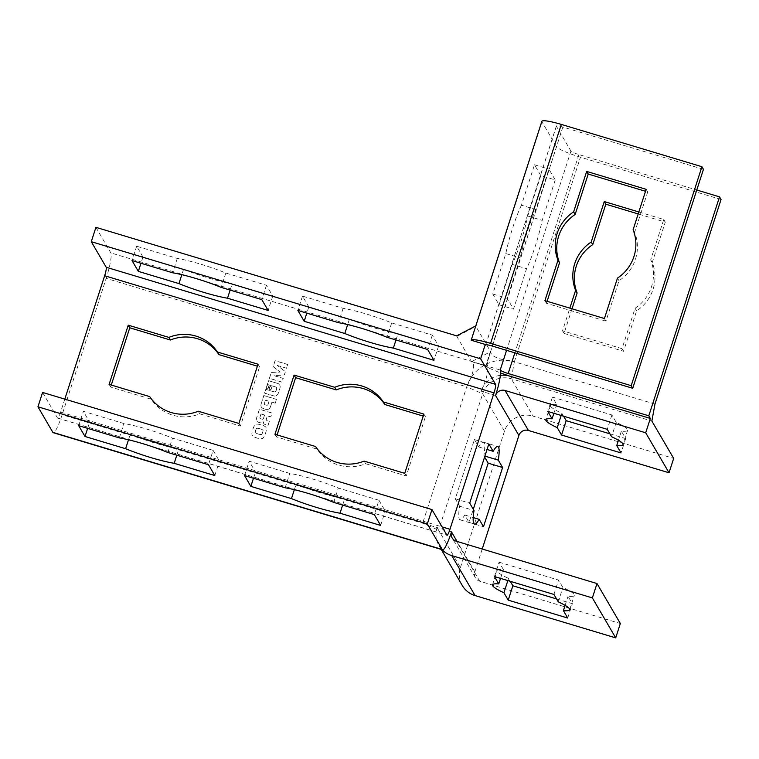 <?xml version="1.0" encoding="UTF-8"?>
<svg xmlns="http://www.w3.org/2000/svg" width="759" height="759" viewBox="0 0 759 759"><rect width="100%" height="100%" fill="white"/><g stroke="black" fill="none" stroke-linecap="round" stroke-linejoin="round"><path stroke-width="0.57" stroke-dasharray="3.79 2.85" d="M451.501 531.898L437.08 527.552L438.607 530.18L422.659 523.217L62.124 414.756A22.836 3.359 -73.3 0 1 53.253 432.696M441.226 549.412L438.987 545.579A22.836 22.381 -30.3 0 1 437.08 527.552L422.659 523.217L466.709 386.824A38.064 37.305 149.7 0 1 514.365 361.777C498.568 359.614 490.684 356.256 490.712 351.702L489.318 356.018C485.959 366.73 486.851 363.779 489.536 368.371L500.57 373.001M462.326 585.559A22.836 22.381 149.7 0 1 460.419 567.533L438.607 530.18L482.667 393.788A22.836 22.381 149.7 0 1 511.253 378.76L651.858 421.055M456.633 335.848A38.064 5.114 -162.1 0 0 456.833 336.455L471.548 361.777C475.476 364.235 473.872 372.584 466.709 386.824L106.175 278.363L62.124 414.756M500.219 370.031L485.798 365.696L490.428 351.341L475.893 326.436A22.836 3.074 17.9 0 1 475.789 325.924A22.836 3.074 17.9 0 1 475.817 325.867L475.789 325.924M654.97 404.073L514.365 361.777L511.253 378.76L533.065 416.112L673.669 458.408M460.419 567.533L504.479 431.14A22.836 22.381 149.7 0 1 533.065 416.112M484.603 457.022L483.872 455.789A40.54 5.968 106.7 0 0 483.417 442.165A40.54 5.968 106.7 0 0 478.72 446.956L474.413 439.575L455.286 498.805L459.593 506.187A40.54 5.968 106.7 0 0 460.058 519.801A40.54 5.968 106.7 0 0 464.745 515.01L469.062 522.391L473.293 509.28M95.919 227.339L110.842 252.899A22.836 3.359 -73.3 0 1 106.175 278.363M397.991 333.742L438.607 345.962L432.298 335.146L391.682 322.926A40.54 5.446 -162.1 0 0 343.115 308.325L302.499 296.105L308.818 306.911L349.434 319.131A40.54 5.446 -162.1 0 0 397.991 333.742L395.98 339.975M232.15 283.847L272.766 296.067L266.447 285.261L225.831 273.041A40.54 5.446 -162.1 0 0 177.274 258.43L136.658 246.21L142.967 257.026L183.583 269.246A40.54 5.446 -162.1 0 0 232.15 283.847L230.138 290.08M609.885 433.816L625.682 438.569L621.374 431.188A40.54 5.446 -162.1 0 0 627.627 430.287A40.54 5.446 -162.1 0 0 616.213 422.365L611.906 414.974L552.419 397.08L556.726 404.462A40.54 5.446 -162.1 0 0 550.474 405.363A40.54 5.446 -162.1 0 0 561.878 413.294L563.576 416.188M721.05 199.484L580.445 157.189A22.836 3.074 17.9 0 1 556.518 146.743L490.627 351.664L471.567 361.682L485.988 366.018L490.712 351.702M489.536 368.371A22.836 3.074 -162.1 0 1 485.798 365.696L471.548 361.777M500.38 375.344A22.836 22.381 -30.3 0 0 481.14 391.16C487.24 378.257 488.853 369.908 485.969 366.113M485.798 365.696L110.842 252.899M495.561 395.496L481.14 391.16M555.227 179.93L542.173 220.366A40.54 5.968 -73.3 0 1 526.556 268.714L513.492 309.15L507.183 298.334L520.238 257.899A40.54 5.968 -73.3 0 1 535.854 209.55L548.918 169.115L555.227 179.93L540.806 175.595L534.497 164.779L521.433 205.215L535.854 209.55M521.433 205.215A40.54 5.968 106.7 0 0 505.817 253.563L492.762 293.999L499.071 304.805L512.135 264.379A40.54 5.968 106.7 0 0 527.752 216.03L540.806 175.595M527.752 216.03L542.173 220.366M512.135 264.379L526.556 268.714M499.071 304.805L513.492 309.15M492.762 293.999L507.183 298.334M505.817 253.563L520.238 257.899M534.497 164.779L548.918 169.115M572.02 308.79L564.07 333.41L562.533 330.791L569.857 308.135M638.841 211.979L663.764 219.474L650.7 259.901A40.54 39.724 149.7 0 1 635.084 308.249L622.029 348.685L562.533 330.791M564.07 333.41L623.556 351.303L636.611 310.877A40.54 39.724 -30.3 0 0 652.228 262.529L665.292 222.093L638.205 213.943M665.292 222.093L663.764 219.474M652.228 262.529L650.7 259.901M636.611 310.877L635.084 308.249M623.556 351.303L622.029 348.685M604.42 318.543L605.957 321.161L619.012 280.726A40.54 39.724 -30.3 0 0 634.628 232.377L647.693 191.942L645.52 191.296M617.484 278.107L619.012 280.726M633.101 229.759L634.628 232.377M646.156 189.323L647.693 191.942M547.106 301.295L546.471 303.268L605.957 321.161M544.934 300.64L546.471 303.268M703.451 169.342L562.836 127.038A7.609 1.025 -162.1 0 0 556.366 126.013A7.609 1.025 -162.1 0 0 556.394 126.184L570.939 151.088A7.609 1.025 -162.1 0 0 578.908 154.561L696.771 190.016M556.518 146.743L541.973 121.838A22.836 3.074 17.9 0 1 541.869 121.326M469.062 522.391L483.483 526.737M464.745 515.01L473.208 517.562M459.593 506.187L474.014 510.522M455.286 498.805L469.707 503.141M474.413 439.575L488.834 443.92M478.72 446.956L487.041 449.461M483.872 455.789L484.897 456.093M494.451 576.546L499.09 562.191L503.397 569.573A40.54 5.446 -162.1 0 0 497.145 570.474A40.54 5.446 -162.1 0 0 508.549 578.396L510.247 581.299M500.551 578.386L503.397 569.573M507.847 580.578L508.549 578.396M556.556 598.927L572.352 603.68L568.045 596.299A40.54 5.446 -162.1 0 0 574.297 595.398A40.54 5.446 -162.1 0 0 562.884 587.466L558.577 580.085L499.09 562.191M567.713 618.035L572.352 603.68M565.113 605.359L568.045 596.299M558.254 601.83L562.884 587.466M553.937 594.439L558.577 580.085M611.906 414.974L607.266 429.338M616.213 422.365L611.583 436.719M621.374 431.188L618.443 440.248M625.682 438.569L621.042 452.924M561.878 413.294L561.176 415.467M556.726 404.462L553.88 413.276M552.419 397.08L547.78 411.435M482.221 549.013L474.84 571.869A7.609 7.457 -30.3 0 0 479.735 581.223L620.34 623.519M438.987 545.579A22.836 22.381 -30.3 0 0 442.061 549.658M277.367 365.515L286.513 368.267L287.718 364.538L275.119 360.743L273.212 366.663L280.137 372.062L271.333 372.47L269.426 378.38L282.025 382.175L283.23 378.447L274.075 375.696L284.359 374.955L285.412 371.701L277.329 365.449L286.475 368.2L287.68 364.472L275.081 360.686L273.174 366.597L280.099 371.995L271.295 372.403L269.388 378.314L281.987 382.109L283.192 378.38L274.037 375.629L284.321 374.889L285.375 371.635L277.329 365.449M269.957 407.915A5.322 5.218 -30.3 0 0 270.498 406.758L271.969 402.204L275.242 403.181L276.466 399.395L263.857 395.61L261.162 403.949A5.322 5.218 -30.3 0 0 260.916 405.249A3.197 3.131 -30.3 0 0 262.358 408.048A7.979 7.827 -30.3 0 0 264.255 408.911L264.976 409.12A7.979 7.827 -30.3 0 0 267.159 409.462A3.197 3.131 -30.3 0 0 269.957 407.915L269.919 407.849A5.322 5.218 -30.3 0 0 270.46 406.691L271.931 402.137L275.204 403.124L276.428 399.329L263.819 395.543L261.124 403.883A5.322 5.218 -30.3 0 0 260.878 405.183A3.197 3.131 -30.3 0 0 262.32 407.981A7.979 7.827 -30.3 0 0 264.217 408.845L264.938 409.054A7.979 7.827 -30.3 0 0 267.121 409.395A3.197 3.131 -30.3 0 0 269.919 407.849M275.811 387.062A1.195 1.176 149.7 0 1 276.627 388.001A3.615 3.539 149.7 0 1 276.485 389.604L276.295 390.192A3.615 3.539 149.7 0 1 275.46 391.587A1.195 1.176 149.7 0 1 274.236 391.91L265.802 389.376L264.578 393.162L273.667 395.894A3.596 3.52 -30.3 0 0 277.993 393.968A26.612 26.081 -30.3 0 0 280.109 387.432A3.596 3.52 -30.3 0 0 277.69 383.466L268.591 380.733L267.367 384.519L275.773 386.995A1.195 1.176 149.7 0 1 276.58 387.934A3.615 3.539 149.7 0 1 276.447 389.538L276.257 390.126A3.615 3.539 149.7 0 1 275.422 391.521A1.195 1.176 149.7 0 1 274.198 391.843L265.764 389.31L264.54 393.096L273.629 395.828A3.596 3.52 -30.3 0 0 277.955 393.902A26.612 26.081 -30.3 0 0 280.071 387.365A3.596 3.52 -30.3 0 0 277.652 383.399L268.553 380.667L267.329 384.452L275.773 386.995M257.273 421.568A7.979 7.827 -30.3 0 0 260.375 422.858A3.596 3.52 -30.3 0 0 263.601 421.833A3.064 2.998 -30.3 0 0 263.601 423.171A1.461 1.433 -30.3 0 0 264.056 423.92A2.932 2.865 -30.3 0 0 265.1 424.49L268.069 425.382L269.388 421.302L267.661 420.78A4.08 4.004 149.7 0 1 266.589 420.268A0.797 0.778 149.7 0 1 266.286 419.395L267.415 415.894L270.802 416.919L272.045 413.067L259.445 409.281L256.476 418.456A3.33 3.264 -30.3 0 0 256.542 420.638A2.125 2.087 -30.3 0 0 257.273 421.568L257.235 421.501A7.979 7.827 -30.3 0 0 260.337 422.791A3.596 3.52 -30.3 0 0 263.563 421.767A3.064 2.998 -30.3 0 0 263.563 423.105A1.461 1.433 -30.3 0 0 264.018 423.854A2.932 2.865 -30.3 0 0 265.062 424.423L268.031 425.315L269.35 421.236L267.623 420.714A4.08 4.004 149.7 0 1 266.551 420.201A0.797 0.778 149.7 0 1 266.248 419.329L267.377 415.837L270.764 416.852L272.007 413.01L259.407 409.215L256.438 418.389A3.33 3.264 -30.3 0 0 256.504 420.571A2.125 2.087 -30.3 0 0 257.235 421.501M267.993 388.864L268.847 386.198L267.007 385.648L266.143 388.304L267.993 388.864L268.809 386.132L266.969 385.581L266.105 388.238L267.955 388.798M254.436 425.752A19.696 19.298 -30.3 0 0 251.922 433.541A3.197 3.131 -30.3 0 0 253.468 436.539A17.827 17.476 -30.3 0 0 260.84 438.759A3.197 3.131 -30.3 0 0 263.885 437.137A19.696 19.298 -30.3 0 0 266.4 429.347A3.197 3.131 -30.3 0 0 264.844 426.349A17.827 17.476 -30.3 0 0 257.481 424.139A3.197 3.131 -30.3 0 0 254.436 425.752L254.398 425.685A19.696 19.298 -30.3 0 0 251.884 433.474A3.197 3.131 -30.3 0 0 253.43 436.472A17.827 17.476 -30.3 0 0 260.802 438.693A3.197 3.131 -30.3 0 0 263.847 437.07A19.696 19.298 -30.3 0 0 266.362 429.29A3.197 3.131 -30.3 0 0 264.806 426.292A17.827 17.476 -30.3 0 0 257.443 424.072A3.197 3.131 -30.3 0 0 254.398 425.685M270.954 389.756L271.807 387.09L269.967 386.54L269.113 389.196L270.954 389.756L271.769 387.024L269.929 386.473L269.075 389.13L270.916 389.69M277.12 434.935L276.485 436.909L317.101 449.129A40.54 39.724 -30.3 0 0 365.667 463.74L406.283 475.959L425.41 416.729L423.237 416.084M111.279 385.05L110.643 387.014L151.259 399.234A40.54 39.724 -30.3 0 0 199.816 413.845L240.432 426.065L259.559 366.844L257.396 366.189M265.394 400.173L269.018 401.264L267.946 404.575A0.93 0.911 149.7 0 1 267.054 405.23A4.26 4.175 149.7 0 1 264.673 404.509A0.93 0.911 149.7 0 1 264.322 403.484L265.394 400.173L269.018 401.264M269.056 401.321L267.984 404.642A0.93 0.911 149.7 0 1 267.092 405.287A4.26 4.175 149.7 0 1 264.711 404.575A0.93 0.911 149.7 0 1 264.36 403.551L265.432 400.23M263.382 418.522A0.93 0.911 149.7 0 1 262.443 419.177A3.235 3.169 149.7 0 1 261.646 419.044L261.058 418.864A3.757 3.681 149.7 0 1 260.28 418.532A0.93 0.911 149.7 0 1 259.872 417.469L261.02 413.921L264.53 414.974L263.42 418.588A0.93 0.911 149.7 0 1 262.481 419.243A3.235 3.169 149.7 0 1 261.684 419.11L261.096 418.93A3.757 3.681 149.7 0 1 260.318 418.598A0.93 0.911 149.7 0 1 259.91 417.535L261.02 413.921M261.058 413.987L264.53 414.974M264.568 415.04L263.42 418.588M255.233 432.326A9.582 9.383 149.7 0 1 256.476 428.474A0.531 0.522 149.7 0 1 256.988 428.209A14.639 14.345 149.7 0 1 262.747 429.936A0.531 0.522 149.7 0 1 263.012 430.438A9.582 9.383 149.7 0 1 261.76 434.29A0.531 0.522 149.7 0 1 261.257 434.556A14.639 14.345 149.7 0 1 255.498 432.829A0.531 0.522 149.7 0 1 255.233 432.326L255.271 432.393A9.582 9.383 149.7 0 1 256.514 428.541A0.531 0.522 149.7 0 1 257.026 428.266A14.639 14.345 149.7 0 1 262.785 430.002A0.531 0.522 149.7 0 1 263.05 430.505A9.582 9.383 149.7 0 1 261.808 434.357A0.531 0.522 149.7 0 1 261.295 434.622A14.639 14.345 149.7 0 1 255.536 432.886A0.531 0.522 149.7 0 1 255.271 432.393M425.41 416.729L423.873 414.11M406.283 475.959L404.746 473.331M365.667 463.74L364.13 461.111M317.101 449.129L315.573 446.51M276.485 436.909L274.957 434.29M438.607 345.962L433.968 360.316M349.434 319.131L347.679 324.567M308.818 306.911L306.807 313.144M302.499 296.105L297.87 310.459M343.115 308.325L338.476 322.679M391.682 322.926L387.043 337.29M432.298 335.146L427.659 349.501M378.969 500.257L338.353 488.037A40.54 5.446 -162.1 0 0 289.786 473.426L249.17 461.206L255.489 472.022L296.105 484.242A40.54 5.446 -162.1 0 0 344.662 498.853L385.278 511.073L378.969 500.257L374.329 514.611M333.713 502.392L338.353 488.037M285.147 487.781L289.786 473.426M244.54 475.57L249.17 461.206M253.478 478.255L255.489 472.022M294.35 489.678L296.105 484.242M342.651 505.086L344.662 498.853M380.638 525.427L385.278 511.073M259.559 366.844L258.032 364.216M240.432 426.065L238.905 423.446M199.816 413.845L198.289 411.226M151.259 399.234L149.722 396.615M110.643 387.014L109.106 384.396M272.766 296.067L268.126 310.431M183.583 269.246L181.828 274.682M142.967 257.026L140.956 263.259M136.658 246.21L132.019 260.565M177.274 258.43L172.635 272.785M225.831 273.041L221.201 287.395M266.447 285.261L261.808 299.615M213.118 450.362L172.502 438.142A40.54 5.446 -162.1 0 0 123.945 423.541L83.329 411.321L89.638 422.127L130.254 434.347A40.54 5.446 -162.1 0 0 178.82 448.958L219.436 461.178L213.118 450.362L208.488 464.717M167.872 452.506L172.502 438.142M119.305 437.896L123.945 423.541M78.689 425.676L83.329 411.321M87.627 428.361L89.638 422.127M128.499 439.784L130.254 434.347M176.809 455.191L178.82 448.958M214.797 475.532L219.436 461.178M42.589 392.441L57.513 418A7.609 1.12 106.7 0 0 57.637 418.114A7.609 1.12 106.7 0 0 60.597 412.137L64.8 399.13M504.479 431.14L482.667 393.788L466.709 386.824M541.973 121.838L475.893 326.436L456.833 336.455M570.939 151.088L506.576 350.335M578.908 154.561L514.868 352.831M514.365 361.777L580.445 157.189M562.836 127.038L492.126 345.99M556.394 126.184L485.769 344.842M474.84 571.869L457.079 541.452M479.735 581.223L456.396 541.243M57.513 418L446.89 535.142M60.597 412.137L442.08 526.898M556.366 126.013L485.646 344.956M460.058 519.801L474.479 524.146M483.417 442.165L497.838 446.501M492.506 584.828L497.145 570.474M569.658 609.752L574.297 595.398M627.627 430.287L622.987 444.641M550.474 405.363L545.835 419.727M475.476 577.874L452.136 537.903M57.637 418.114L447.013 535.256"/><path stroke-width="1.14" d="M561.309 124.419A22.836 3.074 17.9 0 0 541.869 121.326L475.808 325.867L456.633 335.848L95.919 227.339L91.279 241.694L106.203 267.253L495.58 384.386L480.656 358.827L485.295 344.472L471.178 340.222A22.836 3.074 -162.1 0 1 490.589 343.362L561.309 124.419L701.923 166.714L631.203 385.667L490.589 343.362M669.03 472.772L528.425 430.467L505.086 390.487L645.691 432.791L669.03 472.772L673.669 458.408L651.858 421.055L654.97 404.073L721.05 199.484L719.523 196.866L696.771 190.016M473.293 509.28L488.189 463.17L484.603 457.022M563.576 416.188L566.195 420.676L609.885 433.816M500.57 373.001L509.725 376.132A22.836 22.381 -30.3 0 0 500.38 375.344M505.086 390.487A7.609 7.457 -30.3 0 0 495.561 395.496A22.836 3.359 106.7 0 0 500.219 370.031A7.609 1.025 -162.1 0 0 508.188 373.513L648.803 415.809L650.33 418.437L509.725 376.132M631.203 385.667L632.731 388.285L492.126 345.99A7.609 1.025 -162.1 0 0 485.646 344.956A7.609 1.025 -162.1 0 0 485.675 345.127L485.295 344.472M569.857 308.135L575.597 290.355A40.54 39.724 149.7 0 1 591.214 242.007L604.268 201.571L638.841 211.979M638.205 213.943L605.805 204.199L592.741 244.626A40.54 39.724 -30.3 0 0 577.125 292.974L572.02 308.79M577.125 292.974L575.597 290.355M592.741 244.626L591.214 242.007M605.805 204.199L604.268 201.571M557.998 260.214A40.54 39.724 149.7 0 1 573.614 211.865L586.669 171.43L646.156 189.323L633.101 229.759A40.54 39.724 149.7 0 1 617.484 278.107L604.42 318.543L544.934 300.64L557.998 260.214L559.525 262.832L547.106 301.295M645.52 191.296L588.206 174.048L575.142 214.484A40.54 39.724 -30.3 0 0 559.525 262.832M586.669 171.43L588.206 174.048M573.614 211.865L575.142 214.484M648.803 415.809L719.523 196.866M632.731 388.285L703.451 169.342L701.923 166.714M475.817 325.867L471.178 340.222M483.483 526.737L479.166 519.346A40.54 5.968 -73.3 0 1 474.479 524.146A40.54 5.968 -73.3 0 1 474.014 510.522L469.707 503.141L488.834 443.92L493.141 451.301A40.54 5.968 -73.3 0 1 497.838 446.501A40.54 5.968 -73.3 0 1 498.293 460.125L502.61 467.506L483.483 526.737M473.208 517.562L479.166 519.346M487.041 449.461L493.141 451.301M484.897 456.093L498.293 460.125M488.189 463.17L502.61 467.506M503.919 592.76A40.54 5.446 17.9 0 1 492.506 584.828A40.54 5.446 17.9 0 1 498.758 583.927L494.451 576.546L553.937 594.439L558.254 601.83A40.54 5.446 17.9 0 1 569.658 609.752A40.54 5.446 17.9 0 1 563.406 610.653L567.713 618.035L508.226 600.141L503.919 592.76L507.847 580.578M498.758 583.927L500.551 578.386M510.247 581.299L512.866 585.787L556.556 598.927M508.226 600.141L512.866 585.787M563.406 610.653L565.113 605.359M607.266 429.338L611.583 436.719A40.54 5.446 17.9 0 1 622.987 444.641A40.54 5.446 17.9 0 1 616.735 445.542L621.042 452.924L561.556 435.03L557.248 427.649A40.54 5.446 17.9 0 1 545.835 419.727A40.54 5.446 17.9 0 1 552.087 418.826L547.78 411.435L607.266 429.338M618.443 440.248L616.735 445.542M566.195 420.676L561.556 435.03M561.176 415.467L557.248 427.649M553.88 413.276L552.087 418.826M442.061 549.658A22.836 22.381 -30.3 0 0 451.757 555.597L592.362 597.902L615.71 637.873L475.096 595.578A22.836 22.381 149.7 0 1 462.326 585.559L441.226 549.412M442.63 549.829L53.253 432.696A22.836 3.359 -73.3 0 1 52.874 432.364L37.95 406.805L427.326 523.938L442.25 549.497A22.836 3.359 106.7 0 0 442.63 549.829A22.836 3.359 106.7 0 0 451.501 531.898A7.609 7.457 -30.3 0 0 456.396 541.243L597.001 583.538L592.362 597.902M597.001 583.538L620.34 623.519L615.71 637.873M528.425 430.467A7.609 7.457 -30.3 0 0 518.9 435.476L482.221 549.013M645.691 432.791L650.33 418.437M423.237 416.084L384.794 404.509A40.54 39.724 -30.3 0 0 336.228 389.908L295.612 377.688L277.12 434.935M257.396 366.189L218.943 354.624A40.54 39.724 -30.3 0 0 170.386 340.013L129.77 327.793L111.279 385.05M294.084 375.069L334.7 387.28A40.54 39.724 149.7 0 1 383.267 401.891L423.873 414.11L404.746 473.331L364.13 461.111A40.54 39.724 149.7 0 1 315.573 446.51L274.957 434.29L294.084 375.069L295.612 377.688M336.228 389.908L334.7 387.28M384.794 404.509L383.267 401.891M433.968 360.316L393.361 348.096A40.54 5.446 17.9 0 1 344.795 333.495L304.179 321.275L297.87 310.459L338.476 322.679A40.54 5.446 17.9 0 1 387.043 337.29L427.659 349.501L433.968 360.316M395.98 339.975L393.361 348.096M347.679 324.567L344.795 333.495M306.807 313.144L304.179 321.275M340.032 513.207A40.54 5.446 17.9 0 1 291.465 498.597L250.849 486.377L244.54 475.57L285.147 487.781A40.54 5.446 17.9 0 1 333.713 502.392L374.329 514.611L380.638 525.427L340.032 513.207L342.651 505.086M250.849 486.377L253.478 478.255M291.465 498.597L294.35 489.678M128.243 325.175L168.849 337.394A40.54 39.724 149.7 0 1 217.416 352.005L258.032 364.216L238.905 423.446L198.289 411.226A40.54 39.724 149.7 0 1 149.722 396.615L109.106 384.396L128.243 325.175L129.77 327.793M170.386 340.013L168.849 337.394M218.943 354.624L217.416 352.005M268.126 310.431L227.51 298.211A40.54 5.446 17.9 0 1 178.944 283.6L138.337 271.38L132.019 260.565L172.635 272.785A40.54 5.446 17.9 0 1 221.201 287.395L261.808 299.615L268.126 310.431M230.138 290.08L227.51 298.211M181.828 274.682L178.944 283.6M140.956 263.259L138.337 271.38M174.181 463.313A40.54 5.446 17.9 0 1 125.615 448.711L85.008 436.491L78.689 425.676L119.305 437.896A40.54 5.446 17.9 0 1 167.872 452.506L208.488 464.717L214.797 475.532L174.181 463.313L176.809 455.191M85.008 436.491L87.627 428.361M125.615 448.711L128.499 439.784M427.326 523.938L431.966 509.583L446.89 535.142A7.609 1.12 106.7 0 0 447.013 535.256A7.609 1.12 106.7 0 0 449.973 529.27L494.024 392.877A7.609 1.12 106.7 0 0 495.58 384.386M64.8 399.13L104.647 275.745A7.609 1.12 106.7 0 0 106.203 267.253M480.656 358.827L91.279 241.694M431.966 509.583L42.589 392.441L37.95 406.805M506.576 350.335L500.219 370.031M514.868 352.831L508.188 373.513M457.079 541.452L451.501 531.898M451.757 555.597L475.096 595.578M518.9 435.476L495.561 395.496M104.647 275.745L494.024 392.877M442.08 526.898L449.973 529.27M442.25 549.497L52.874 432.364"/></g></svg>
